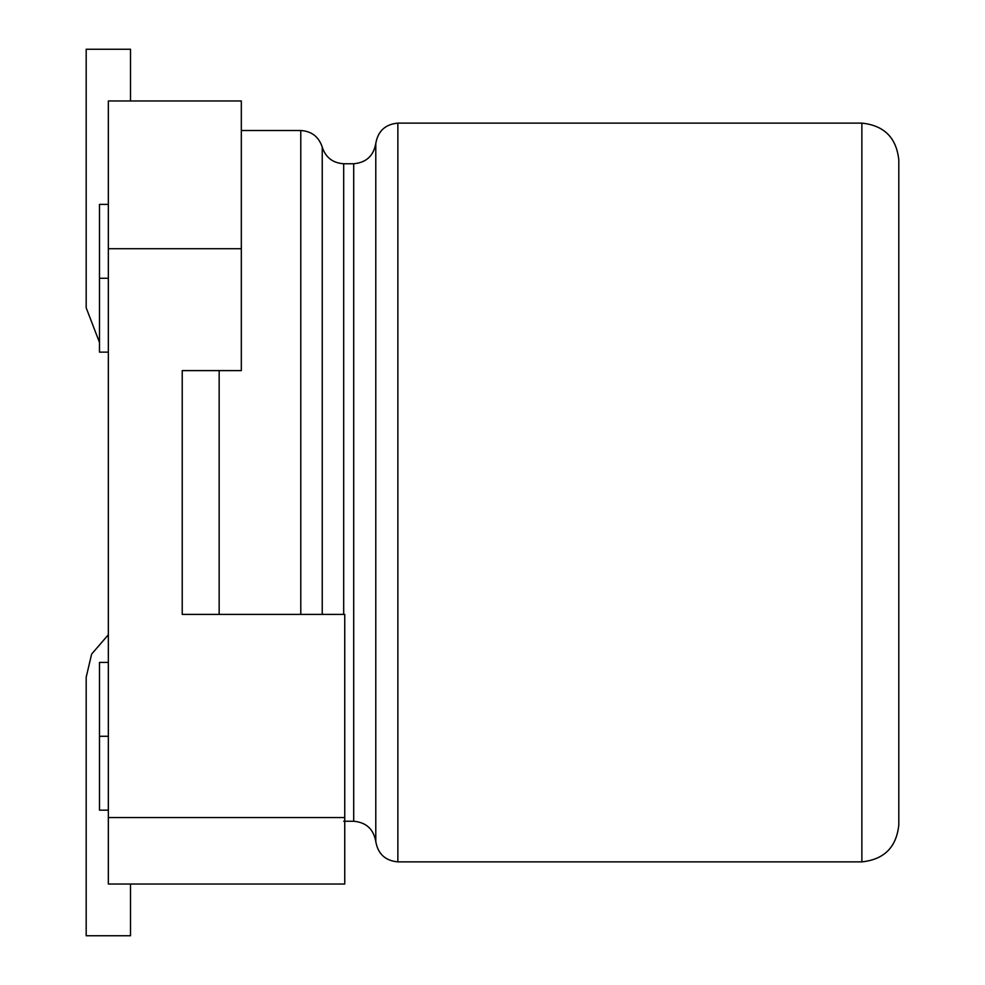<?xml version="1.0" encoding="UTF-8"?>
<svg xmlns="http://www.w3.org/2000/svg" width="985" height="985" viewBox="0 0 985 985"><rect width="100%" height="100%" fill="white"/><g stroke="black" fill="none" stroke-linecap="round" stroke-linejoin="round"><path stroke-width="1.48" d="M108.35 100.962L241.325 100.962L108.35 100.962L108.35 817.55L344.75 817.55L344.75 614.394L182.225 614.394L182.225 370.606L241.325 370.606L241.325 248.712L108.35 248.712L241.325 248.712L241.325 100.962L241.325 370.606L182.225 370.606L182.225 614.394L344.75 614.394L344.75 884.038L108.35 884.038L108.35 100.962M99.485 736.288L99.485 810.163L99.485 662.413L99.485 736.288L108.35 736.288L99.485 736.288L99.485 810.163L99.485 736.288M99.485 278.262L99.485 352.137L99.485 204.387L99.485 278.262L108.35 278.262L99.485 278.262L99.485 352.137L99.485 278.262M344.75 884.038L344.75 817.55L108.35 817.55L108.35 884.038L344.75 884.038M898.812 160.062L898.812 625.475L898.812 160.062C896.485 137.765 884.173 125.452 861.875 123.125L861.875 861.875C884.148 859.523 896.461 847.211 898.812 824.938C896.461 847.211 884.148 859.523 861.875 861.875L861.875 123.125L397.866 123.125L397.866 861.875L397.866 123.125L861.875 123.125M898.812 824.938L898.812 625.475L898.812 824.938M375.79 143.441L375.79 841.559L375.79 143.441C377.969 131.042 385.332 124.27 397.866 123.125C385.332 124.27 377.969 131.042 375.79 143.441C373.598 155.839 366.235 162.611 353.701 163.756L353.701 821.244L353.701 163.756C366.235 162.611 373.598 155.839 375.79 143.441M343.691 163.756L343.691 614.394L343.691 163.756L353.701 163.756L343.691 163.756C332.807 163.03 325.653 157.489 322.23 147.134L322.23 614.394L322.23 147.134C318.82 136.78 311.666 131.239 300.782 130.512L300.782 614.394L300.782 130.512L241.325 130.512L300.782 130.512M219.162 370.606L219.162 614.394L219.162 370.606M108.35 634.746L91.63 654.102L86.188 677.188L86.188 935.75L130.512 935.75L130.512 884.038L130.512 935.75L86.188 935.75L86.188 677.188L91.63 654.102L108.35 634.746M130.512 100.962L130.512 49.25L86.188 49.25L86.188 307.812L99.485 342.435L86.188 307.812L86.188 49.25L130.512 49.25L130.512 100.962M99.485 810.163L108.35 810.163M99.485 662.413L108.35 662.413M99.485 352.137L108.35 352.137M99.485 204.387L108.35 204.387M343.691 821.244L353.701 821.244C366.235 822.389 373.598 829.161 375.79 841.559C377.969 853.958 385.332 860.73 397.866 861.875L861.875 861.875"/></g></svg>
